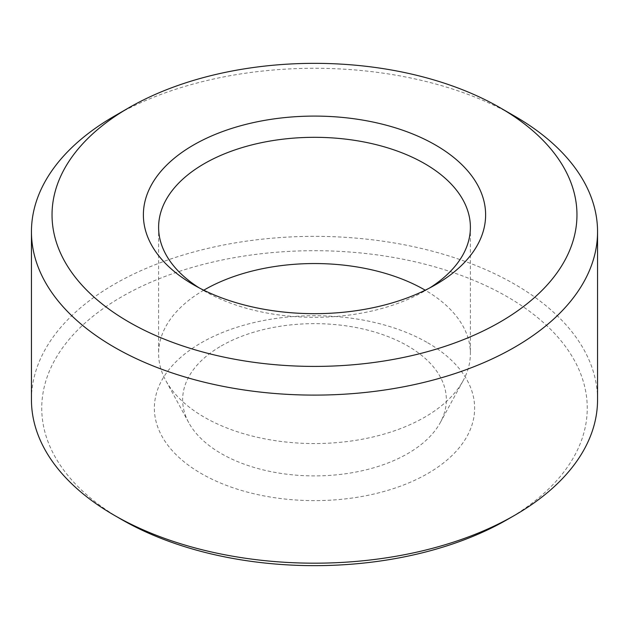 <?xml version="1.0" encoding="UTF-8"?>
<svg xmlns="http://www.w3.org/2000/svg" width="629" height="629" viewBox="0 0 629 629"><rect width="100%" height="100%" fill="white"/><g stroke="black" fill="none" stroke-linecap="round" stroke-linejoin="round"><path stroke-width="0.47" stroke-dasharray="3.15 2.36" d="M507.375 519.523A272.758 157.478 0 0 0 507.367 296.825A272.758 157.478 0 0 0 121.633 296.825A272.758 157.478 0 0 0 121.625 519.523M427.736 342.797A160.136 92.455 180 0 1 355.943 497.476A160.136 92.455 180 0 1 159.821 384.248A160.136 92.455 180 0 1 427.736 342.797M203.765 290.197A155.89 90.002 0 0 0 158.61 353.545A155.89 90.002 0 0 0 165.797 380.561A155.89 90.002 0 0 0 314.5 443.547A155.89 90.002 0 0 0 463.203 380.561A155.89 90.002 0 0 0 470.39 353.545A155.89 90.002 0 0 0 425.235 290.197M597.55 399.769A283.05 163.414 0 0 0 514.648 284.214A283.05 163.414 0 0 0 206.178 248.793A283.05 163.414 0 0 0 31.45 399.769M114.352 116.137A283.05 163.414 180 0 1 514.648 116.137M199.134 287.846A155.89 90.002 0 0 0 204.268 290.96L204.268 290.96A155.89 90.002 0 0 0 424.732 290.96A155.89 90.002 0 0 0 429.866 287.846M221.259 345.942A131.862 76.125 180 0 1 407.741 345.942A131.862 76.125 180 0 1 440.276 422.617A131.862 76.125 180 0 1 314.5 475.901A131.862 76.125 180 0 1 188.724 422.617A131.862 76.125 180 0 1 221.259 345.942M204.268 290.96L193.504 284.74L204.268 290.96M158.61 227.313L158.61 353.545M470.39 227.313L470.39 353.545M440.276 422.617L463.203 380.561M188.724 422.617L165.797 380.561M424.732 290.96L435.496 284.74"/><path stroke-width="0.94" d="M31.45 231.692L31.45 399.769A283.05 163.414 0 0 0 114.352 515.324L121.633 519.53A272.758 157.478 0 0 0 121.633 519.53A272.758 157.478 0 0 0 507.375 519.523L514.648 515.324A283.05 163.414 0 0 0 597.55 399.769L597.55 231.692A283.05 163.414 180 0 1 314.5 395.106A283.05 163.414 180 0 1 31.45 231.692A283.05 163.414 180 0 1 114.352 116.137L128.906 107.732A262.466 151.534 180 0 1 500.094 107.732L500.094 107.732A262.466 151.534 180 0 1 500.086 322.032A262.466 151.534 180 0 1 128.914 322.032A262.466 151.534 180 0 1 128.906 107.732M425.235 290.197A155.89 90.002 0 0 0 204.268 289.906A155.89 90.002 0 0 0 203.765 290.197M121.625 519.523L114.352 515.324A283.05 163.414 0 0 0 514.648 515.324M514.648 116.137L500.094 107.732L514.648 116.137A283.05 163.414 180 0 1 597.55 231.692M435.496 145.024A171.119 98.792 180 0 1 435.496 284.74A171.119 98.792 180 0 1 193.504 284.74L193.504 284.74A171.119 98.792 180 0 1 193.504 145.024A171.119 98.792 180 0 1 435.496 145.024M429.866 287.846A155.89 90.002 0 0 0 470.39 227.313A155.89 90.002 0 0 0 374.153 144.167A155.89 90.002 0 0 0 204.268 163.674A155.89 90.002 0 0 0 158.61 227.313A155.89 90.002 0 0 0 199.134 287.846"/></g></svg>

